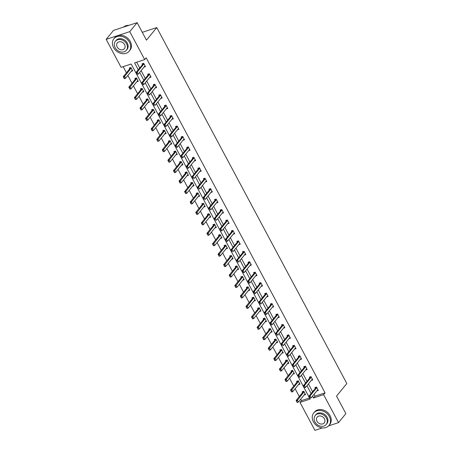 <?xml version="1.0" encoding="UTF-8"?>
<svg xmlns="http://www.w3.org/2000/svg" width="453" height="453" viewBox="0 0 453 453"><rect width="100%" height="100%" fill="white"/><g stroke="black" fill="none" stroke-linecap="round" stroke-linejoin="round"><path stroke-width="0.68" d="M322.355 427.915L314.92 430.35L299.999 402.4L310.112 399.082L131.2 64.02L121.093 67.333L106.166 39.383L129.768 31.642L144.694 59.592L134.581 62.91L138.256 69.79M300.718 399.195L301.471 400.599L299.999 402.4M123.159 66.653L126.449 72.814M127.854 75.441L132.021 83.256M133.425 85.883L137.599 93.697M139.003 96.33L143.176 104.145M144.581 106.772L148.754 114.586M150.158 117.214L154.326 125.028M155.73 127.661L159.903 135.475M161.308 138.103L165.481 145.917M166.885 148.544L171.058 156.359M172.463 158.992L176.636 166.806M178.04 169.433L182.208 177.248M183.612 179.881L187.785 187.689M189.19 190.322L193.363 198.137M194.767 200.764L198.941 208.578M200.345 211.211L204.518 219.02M205.922 221.653L210.09 229.467M211.494 232.095L215.668 239.909M217.072 242.542L221.245 250.356M222.65 252.984L226.823 260.798M228.227 263.425L232.4 271.239M233.805 273.872L237.972 281.687M239.377 284.314L243.55 292.128M244.954 294.756L249.127 302.57M250.532 305.203L254.705 313.017M256.109 315.645L260.282 323.459M261.681 326.086L265.854 333.901M267.259 336.534L271.432 344.348M272.836 346.975L277.01 354.79M278.414 357.417L282.587 365.231M283.991 367.864L288.159 375.679M289.563 378.306L293.737 386.12M295.141 388.753L299.314 396.562M129.768 31.642L137.129 22.65L113.522 30.391L106.166 39.383M137.129 22.65L146.472 40.158L156.772 27.565L346.834 383.521L336.534 396.109L345.882 413.617L338.527 422.609L328.612 425.86M156.772 27.565L142.287 32.316M149.569 77.565L151.03 77.084L149.241 73.737L147.65 74.264L148.069 75.051A0.787 0.413 71.8 0 0 148.148 74.904L148.431 74.003M160.724 98.454L162.185 97.973L160.396 94.626L158.799 95.147L159.224 95.94M171.874 119.337L173.335 118.862L171.551 115.515L169.954 116.036L170.373 116.829A0.787 0.413 71.8 0 0 170.453 116.676L170.736 115.781M183.029 140.226L184.49 139.745L182.701 136.398L181.109 136.925L181.528 137.712A0.787 0.413 71.8 0 0 181.608 137.565L181.891 136.664M194.184 161.115L195.639 160.634L193.856 157.287L192.259 157.808L192.684 158.601A0.787 0.413 71.8 0 0 192.757 158.454L193.046 157.553M205.334 181.998L206.794 181.523L205.005 178.176L203.414 178.697L203.833 179.49M216.489 202.887L217.95 202.412L216.16 199.06L214.563 199.586L214.988 200.373M227.638 223.776L229.099 223.295L227.315 219.948L225.719 220.469L226.138 221.262A0.787 0.413 71.8 0 0 226.217 221.115L226.5 220.215M238.793 244.66L240.254 244.184L238.465 240.837L236.868 241.358L237.293 242.151M249.943 265.549L251.404 265.073L249.62 261.721L248.023 262.247L248.448 263.034A0.787 0.413 71.8 0 0 248.521 262.887L248.805 261.987M261.098 286.438L262.559 285.956L260.769 282.61L259.178 283.136L259.597 283.923A0.787 0.413 71.8 0 0 259.677 283.776L259.96 282.876M272.253 307.327L273.708 306.845L271.925 303.499L270.328 304.02L270.752 304.812A0.787 0.413 71.8 0 0 270.826 304.665L271.115 303.765M283.402 328.21L284.863 327.734L283.074 324.388L281.483 324.909L281.902 325.696M294.558 349.099L296.019 348.617L294.229 345.271L292.632 345.798L293.057 346.585A0.787 0.413 71.8 0 0 293.136 346.437L293.419 345.537M305.707 369.988L307.168 369.506L305.384 366.16L303.787 366.681L304.206 367.474A0.787 0.413 71.8 0 0 304.286 367.326L304.569 366.426M316.862 390.871L318.323 390.395L316.534 387.049L314.943 387.57L315.362 388.363A0.787 0.413 71.8 0 0 315.441 388.215L315.724 387.315M136.653 62.231L139.728 67.99M141.132 70.623L145.305 78.431M146.71 81.064L150.877 88.879M152.282 91.506L156.455 99.32M157.859 101.953L162.032 109.762M163.437 112.395L167.61 120.209M169.014 122.837L173.188 130.651M174.592 133.284L178.759 141.098M180.164 143.726L184.337 151.54M185.741 154.167L189.915 161.981M191.319 164.615L195.492 172.429M196.896 175.056L201.07 182.87M202.474 185.498L206.642 193.312M208.046 195.945L212.219 203.759M213.623 206.387L217.797 214.201M219.201 216.828L223.374 224.643M224.779 227.276L228.952 235.09M230.356 237.717L234.524 245.532M235.928 248.159L240.101 255.973M241.506 258.606L245.679 266.421M247.083 269.048L251.256 276.862M252.661 279.495L256.828 287.304M258.233 289.937L262.406 297.751M263.81 300.379L267.983 308.193M269.388 310.826L273.561 318.635M274.965 321.268L279.139 329.082M280.543 331.709L284.711 339.524M286.115 342.157L290.288 349.971M291.692 352.598L295.866 360.412M297.27 363.04L301.443 370.854M302.847 373.487L307.021 381.301M308.425 383.929L312.593 391.743M313.997 394.37L314.965 396.177L325.073 392.859L146.166 57.797L144.694 59.592M311.285 380.429L312.746 379.948L310.956 376.602L309.365 377.128L309.784 377.915A0.787 0.413 71.8 0 0 309.863 377.768L310.146 376.868M300.135 359.54L301.59 359.065L299.807 355.718L298.21 356.239L298.635 357.032A0.787 0.413 71.8 0 0 298.708 356.879L298.997 355.984M288.98 338.657L290.441 338.176L288.652 334.829L287.06 335.35L287.479 336.143M277.825 317.768L279.286 317.287L277.502 313.94L275.905 314.467L276.324 315.254A0.787 0.413 71.8 0 0 276.404 315.107L276.687 314.206M266.675 296.879L268.136 296.404L266.347 293.057L264.75 293.578L265.175 294.365A0.787 0.413 71.8 0 0 265.254 294.218L265.537 293.317M255.52 275.996L256.981 275.515L255.192 272.168L253.601 272.689L254.02 273.482A0.787 0.413 71.8 0 0 254.099 273.335L254.382 272.434M244.371 255.107L245.832 254.626L244.042 251.279L242.446 251.8L242.87 252.593M233.216 234.218L234.677 233.742L232.887 230.39L231.296 230.917L231.715 231.704A0.787 0.413 71.8 0 0 231.794 231.557L232.078 230.656M222.061 213.329L223.522 212.853L221.738 209.507L220.141 210.028L220.566 210.821M210.911 192.446L212.372 191.964L210.583 188.618L208.986 189.139L209.411 189.932M199.756 171.557L201.217 171.075L199.433 167.729L197.836 168.256L198.255 169.043M188.607 150.668L190.067 150.192L188.278 146.846L186.681 147.367L187.106 148.159A0.787 0.413 71.8 0 0 187.185 148.012L187.468 147.112M177.451 129.785L178.912 129.303L177.123 125.957L175.532 126.478L175.951 127.27A0.787 0.413 71.8 0 0 176.03 127.123L176.313 126.223M166.302 108.896L167.757 108.414L165.974 105.068L164.377 105.594L164.801 106.381A0.787 0.413 71.8 0 0 164.875 106.234L165.164 105.334M155.147 88.007L156.608 87.531L154.818 84.184L153.227 84.705L153.646 85.492M143.992 67.123L145.453 66.642L143.669 63.295L142.072 63.816L142.497 64.609A0.787 0.413 71.8 0 0 142.57 64.462L142.854 63.562M325.073 392.859L323.601 394.659L338.527 422.609M312.53 396.171L313.493 397.977L323.601 394.659M139.66 72.418L143.833 80.232M145.237 82.865L149.411 90.674M150.815 93.307L154.983 101.121M156.387 103.748L160.56 111.563M161.964 114.196L166.138 122.004M167.542 124.637L171.715 132.452M173.12 135.079L177.293 142.893M178.697 145.526L182.865 153.341M184.269 155.968L188.442 163.782M189.847 166.41L194.02 174.224M195.424 176.857L199.597 184.671M201.002 187.299L205.175 195.113M206.579 197.74L210.747 205.554M212.151 208.187L216.324 216.002M217.729 218.629L221.902 226.443M223.306 229.071L227.48 236.885M228.884 239.518L233.057 247.332M234.456 249.96L238.629 257.774M240.033 260.401L244.207 268.216M245.611 270.849L249.784 278.663M251.189 281.29L255.362 289.105M256.766 291.738L260.934 299.546M262.338 302.179L266.511 309.994M267.916 312.621L272.089 320.435M273.493 323.068L277.666 330.877M279.071 333.51L283.244 341.324M284.648 343.952L288.816 351.766M290.22 354.399L294.393 362.213M295.798 364.841L299.971 372.655M301.375 375.282L305.549 383.096M306.953 385.73L311.126 393.544M301.471 400.599L309.512 397.966M129.734 68.794L129.315 68.001L130.906 67.48L132.695 70.827L131.234 71.302M135.311 79.235L134.892 78.443L136.483 77.922L138.273 81.268L136.812 81.75M141.251 88.629L140.968 89.53A0.787 0.413 -108.2 0 1 140.894 89.671L140.464 88.89L142.061 88.363L143.85 91.716L142.389 92.191M146.829 99.077L146.54 99.977A0.787 0.413 -108.2 0 1 146.472 100.113L146.042 99.332L147.638 98.811L149.422 102.157L147.967 102.633M152.401 109.518L152.117 110.419A0.787 0.413 -108.2 0 1 152.044 110.56L151.619 109.773L153.216 109.252L155 112.599L153.539 113.08M157.978 119.96L157.695 120.86A0.787 0.413 -108.2 0 1 157.621 121.002L157.197 120.221L158.788 119.694L160.577 123.046L159.116 123.522M163.556 130.407L163.273 131.308A0.787 0.413 -108.2 0 1 163.199 131.449L162.769 130.662L164.365 130.141L166.155 133.488L164.694 133.969M169.133 140.849L168.85 141.749A0.787 0.413 -108.2 0 1 168.776 141.891L168.346 141.109L169.943 140.583L171.732 143.929L170.271 144.411M174.348 152.338L173.924 151.551L175.521 151.03L177.304 154.377L175.843 154.852M179.92 162.786L179.501 161.993L181.098 161.472L182.882 164.818L181.421 165.3M185.86 172.18L185.577 173.08A0.787 0.413 -108.2 0 1 185.504 173.222L185.079 172.44L186.67 171.914L188.459 175.26L186.998 175.741M191.438 182.627L191.155 183.522A0.787 0.413 -108.2 0 1 191.081 183.663L190.651 182.882L192.248 182.361L194.037 185.707L192.576 186.183M197.015 193.069L196.732 193.969A0.787 0.413 -108.2 0 1 196.659 194.111L196.228 193.323L197.825 192.802L199.614 196.149L198.154 196.63M202.587 203.51L202.304 204.411A0.787 0.413 -108.2 0 1 202.236 204.552L201.806 203.771L203.403 203.244L205.186 206.591L203.725 207.072M208.165 213.958L207.882 214.858A0.787 0.413 -108.2 0 1 207.808 214.994L207.383 214.212L208.975 213.691L210.764 217.038L209.303 217.514M213.742 224.399L213.459 225.3A0.787 0.413 -108.2 0 1 213.386 225.441L212.961 224.654L214.552 224.133L216.341 227.48L214.881 227.961M218.958 235.888L218.533 235.101L220.13 234.575L221.919 237.921L220.458 238.403M224.535 246.336L224.11 245.543L225.707 245.022L227.491 248.369L226.036 248.844M230.469 255.73L230.186 256.63A0.787 0.413 -108.2 0 1 230.118 256.772L229.688 255.985L231.285 255.464L233.069 258.81L231.608 259.292M235.685 267.219L235.266 266.432L236.857 265.905L238.646 269.258L237.185 269.733M241.262 277.666L240.843 276.874L242.434 276.353L244.224 279.699L242.763 280.175M246.84 288.108L246.415 287.315L248.012 286.794L249.801 290.141L248.34 290.622M252.417 298.55L251.993 297.763L253.589 297.236L255.373 300.588L253.918 301.064M257.989 308.997L257.57 308.204L259.167 307.683L260.951 311.03L259.49 311.505M263.567 319.439L263.148 318.646L264.739 318.125L266.528 321.471L265.067 321.953M269.507 328.833L269.224 329.733A0.787 0.413 -108.2 0 1 269.15 329.875L268.725 329.093L270.316 328.567L272.106 331.919L270.645 332.394M275.084 339.28L274.801 340.18A0.787 0.413 -108.2 0 1 274.728 340.322L274.297 339.535L275.894 339.014L277.683 342.36L276.222 342.842M280.662 349.722L280.373 350.622A0.787 0.413 -108.2 0 1 280.305 350.764L279.875 349.982L281.472 349.456L283.255 352.802L281.8 353.283M286.234 360.163L285.951 361.064A0.787 0.413 -108.2 0 1 285.877 361.205L285.452 360.424L287.049 359.903L288.833 363.249L287.372 363.725M291.811 370.611L291.528 371.511A0.787 0.413 -108.2 0 1 291.455 371.653L291.03 370.865L292.621 370.344L294.41 373.691L292.949 374.172M297.389 381.052L297.106 381.953A0.787 0.413 -108.2 0 1 297.032 382.094L296.602 381.313L298.199 380.786L299.988 384.133L298.527 384.614M302.604 392.541L302.179 391.754L303.776 391.233L305.565 394.58L304.105 395.056M314.965 396.177L313.493 397.977M316.517 387.978L315.367 388.351L308.895 396.267L310.045 395.888L316.517 387.978A0.787 0.413 71.8 0 0 316.59 387.836L316.726 387.406M309.988 398.023L309.257 397.077L309.795 398.085L311.115 397.898L309.795 398.085M318 389.795L317.695 389.908A0.787 0.413 71.8 0 0 317.587 389.988L311.115 397.898L310.045 395.888L309.45 397.015M308.895 396.267L309.257 397.077M302.966 391.5L302.683 392.394A0.787 0.413 -108.2 0 1 302.61 392.536L296.137 400.452L297.281 400.073L298.357 402.083L304.829 394.167A0.787 0.413 -108.2 0 1 304.937 394.093L305.243 393.98M297.225 402.207L298.357 402.083L297.208 402.462L296.5 401.262L297.038 402.27M303.963 391.585L303.827 392.021A0.787 0.413 -108.2 0 1 303.759 392.162L296.692 401.199M296.5 401.262L296.137 400.452M313.397 421.805A9.853 7.956 -140.7 0 0 329.003 425.429A9.853 7.956 -140.7 0 0 329.348 416.573A9.853 7.956 -140.7 0 0 313.748 412.955A9.853 7.956 -140.7 0 0 313.397 421.805M329.003 425.429L329.733 424.529A9.853 7.956 -140.7 0 0 330.084 415.678A9.853 7.956 -140.7 0 0 314.484 412.054L313.748 412.955M315.203 415.526L315.883 414.699A7.095 5.73 39.3 0 1 327.117 417.309A7.095 5.73 39.3 0 1 326.862 423.685L326.188 424.512A7.095 5.73 -140.7 0 0 326.437 418.136A7.095 5.73 -140.7 0 0 315.203 415.526A7.095 5.73 -140.7 0 0 314.954 421.902A7.095 5.73 -140.7 0 0 326.188 424.512M324.399 418.804A4.57 3.692 -140.7 0 0 317.157 417.122A4.57 3.692 -140.7 0 0 316.998 421.233A4.57 3.692 -140.7 0 0 324.235 422.915A4.57 3.692 -140.7 0 0 324.399 418.804M113.578 47.576A9.853 7.956 -140.7 0 0 129.179 51.2A9.853 7.956 -140.7 0 0 129.53 42.344A9.853 7.956 -140.7 0 0 113.93 38.72A9.853 7.956 -140.7 0 0 113.578 47.576M129.179 51.2L129.915 50.3A9.853 7.956 -140.7 0 0 130.266 41.444A9.853 7.956 -140.7 0 0 114.66 37.82L113.93 38.72M115.385 41.297L116.064 40.47A7.095 5.73 39.3 0 1 127.293 43.08A7.095 5.73 39.3 0 1 127.044 49.451L126.37 50.277A7.095 5.73 -140.7 0 0 126.619 43.907A7.095 5.73 -140.7 0 0 115.385 41.297A7.095 5.73 -140.7 0 0 115.136 47.673A7.095 5.73 -140.7 0 0 126.37 50.277M124.575 44.575A4.57 3.692 -140.7 0 0 117.338 42.893A4.57 3.692 -140.7 0 0 117.174 46.999A4.57 3.692 -140.7 0 0 124.416 48.681A4.57 3.692 -140.7 0 0 124.575 44.575M128.929 25.34A9.853 7.956 -140.7 0 0 123.539 27.106M310.939 377.536L309.79 377.91L303.317 385.826L304.467 385.446L310.939 377.536A0.787 0.413 71.8 0 0 311.013 377.394L311.149 376.958M304.41 387.575L303.68 386.635L304.218 387.638L305.537 387.457L304.218 387.638M312.428 379.354L312.117 379.461A0.787 0.413 71.8 0 0 312.009 379.54L305.537 387.457L304.467 385.446L303.872 386.573M303.317 385.826L303.68 386.635M305.362 367.089L304.212 367.468L297.74 375.378L298.889 375.005L305.362 367.089A0.787 0.413 71.8 0 0 305.435 366.947L305.571 366.517M298.833 377.134L298.295 376.132L298.64 377.196L299.96 377.009L298.64 377.196M306.851 368.912L306.539 369.019A0.787 0.413 71.8 0 0 306.438 369.099L299.96 377.009L298.889 375.005L298.295 376.132M297.74 375.378L298.108 376.194M298.391 381.143L298.255 381.579A0.787 0.413 -108.2 0 1 298.182 381.715L297.032 382.094L290.56 390.005L291.709 389.631L292.78 391.641L299.252 383.725A0.787 0.413 -108.2 0 1 299.359 383.646L299.665 383.538M291.653 391.76L292.78 391.641L291.63 392.015L290.922 390.82L291.46 391.822M298.182 381.715L291.115 390.758M290.922 390.82L290.56 390.005M292.814 370.701L292.678 371.132A0.787 0.413 -108.2 0 1 292.604 371.273L291.455 371.653L284.982 379.563L286.132 379.189L287.202 381.194L293.674 373.283A0.787 0.413 -108.2 0 1 293.782 373.204L294.093 373.091M286.075 381.318L287.202 381.194L286.053 381.573L285.537 380.316L285.883 381.381M292.604 371.273L285.537 380.316M285.345 380.378L284.982 379.563M299.784 356.647L298.64 357.021L292.162 364.937L293.312 364.557L299.784 356.647A0.787 0.413 71.8 0 0 299.858 356.505L299.994 356.069M293.255 366.692L292.53 365.747L293.063 366.754L294.388 366.568L293.063 366.754M301.273 358.465L300.968 358.578A0.787 0.413 71.8 0 0 300.86 358.651L294.388 366.568L293.312 364.557L292.723 365.684M292.162 364.937L292.53 365.747M287.236 360.254L287.1 360.69A0.787 0.413 -108.2 0 1 287.026 360.831L285.877 361.205L279.405 369.121L280.554 368.742L281.624 370.752L288.102 362.836A0.787 0.413 -108.2 0 1 288.204 362.762L288.516 362.649M280.498 370.877L281.624 370.752L280.481 371.126L279.767 369.931L280.305 370.939M287.026 360.831L279.96 369.869M279.767 369.931L279.405 369.121M294.212 346.2L293.063 346.579L286.59 354.495L287.734 354.116L294.212 346.2A0.787 0.413 71.8 0 0 294.28 346.064L294.422 345.628M287.678 356.245L286.953 355.305L287.491 356.307L288.81 356.126L287.491 356.307M295.696 348.023L295.39 348.13A0.787 0.413 71.8 0 0 295.282 348.21L288.81 356.126L287.734 354.116L287.145 355.243M286.59 354.495L286.953 355.305M281.658 349.812L281.523 350.248A0.787 0.413 -108.2 0 1 281.449 350.384L280.305 350.764L273.827 358.674L274.977 358.3L276.053 360.311L282.525 352.394A0.787 0.413 -108.2 0 1 282.632 352.315L282.938 352.208M274.92 360.429L276.053 360.311L274.903 360.684L274.382 359.427L274.728 360.492M281.449 350.384L274.382 359.427M274.195 359.489L273.827 358.674M281.568 344.801L282.106 345.803L281.568 344.801L282.162 343.674L281.013 344.048L287.485 336.137A0.787 0.413 71.8 0 0 287.559 335.996L287.842 335.095M290.118 337.576L289.812 337.689A0.787 0.413 71.8 0 0 289.705 337.768L283.233 345.679L282.162 343.674L288.635 335.758A0.787 0.413 71.8 0 0 288.708 335.616L288.844 335.186M281.013 344.048L281.375 344.863M276.087 339.371L275.945 339.801A0.787 0.413 -108.2 0 1 275.877 339.943L274.728 340.322L268.255 348.232L269.399 347.859L270.475 349.863L276.947 341.953A0.787 0.413 -108.2 0 1 277.055 341.873L277.361 341.76M269.342 349.988L270.475 349.863L269.325 350.243L268.618 349.048L269.156 350.05M275.877 339.943L268.81 348.986M268.618 349.048L268.255 348.232M275.99 334.354L276.528 335.362L275.99 334.354L276.585 333.227L275.435 333.606L281.908 325.69A0.787 0.413 71.8 0 0 281.981 325.548L282.264 324.654M284.546 327.134L284.235 327.247A0.787 0.413 71.8 0 0 284.127 327.321L277.655 335.237L276.585 333.227L283.057 325.316A0.787 0.413 71.8 0 0 283.131 325.175L283.267 324.739M275.435 333.606L275.798 334.416M270.509 328.923L270.373 329.359A0.787 0.413 -108.2 0 1 270.299 329.501L269.15 329.875L262.678 337.791L263.827 337.411L264.897 339.422L271.37 331.505A0.787 0.413 -108.2 0 1 271.477 331.432L271.783 331.319M263.771 339.546L264.897 339.422L263.748 339.795L263.04 338.601L263.578 339.608M270.299 329.501L263.233 338.538M263.04 338.601L262.678 337.791M277.479 314.869L276.336 315.248L269.858 323.159L271.007 322.785L277.479 314.869A0.787 0.413 71.8 0 0 277.553 314.733L277.689 314.297M270.951 324.914L270.413 323.912L270.758 324.977L272.077 324.795L270.758 324.977M278.969 316.692L278.657 316.8A0.787 0.413 71.8 0 0 278.555 316.879L272.077 324.795L271.007 322.785L270.413 323.912M269.858 323.159L270.226 323.974M263.929 318.391L263.646 319.291A0.787 0.413 -108.2 0 1 263.572 319.433L257.1 327.343L258.25 326.97L259.32 328.98L265.792 321.064A0.787 0.413 -108.2 0 1 265.9 320.984L266.211 320.877M258.193 329.099L259.32 328.98L258.17 329.354L257.655 328.097L258 329.161M264.931 318.482L264.795 318.912A0.787 0.413 -108.2 0 1 264.722 319.054L257.655 328.097M257.463 328.159L257.1 327.343M271.908 304.427L270.758 304.807L264.28 312.717L265.43 312.344L271.908 304.427A0.787 0.413 71.8 0 0 271.976 304.286L272.111 303.855M265.373 314.473L264.841 313.47L265.181 314.535L266.506 314.348L265.181 314.535M273.391 306.245L273.085 306.358A0.787 0.413 71.8 0 0 272.978 306.438L266.506 314.348L265.43 312.344L264.841 313.47M264.28 312.717L264.648 313.533M258.352 307.949L258.068 308.85A0.787 0.413 -108.2 0 1 257.995 308.986L251.523 316.902L252.672 316.528L253.742 318.533L260.22 310.622A0.787 0.413 -108.2 0 1 260.322 310.543L260.634 310.43M252.615 318.657L253.742 318.533L252.598 318.912L252.078 317.649L252.423 318.719M259.354 308.04L259.218 308.47A0.787 0.413 -108.2 0 1 259.144 308.612L252.078 317.649M251.891 317.717L251.523 316.902M266.33 293.986L265.181 294.359L258.708 302.276L259.852 301.896L266.33 293.986A0.787 0.413 71.8 0 0 266.398 293.844L266.54 293.408M259.796 304.031L259.071 303.085L259.609 304.093L260.928 303.906L259.609 304.093M267.814 295.803L267.508 295.917A0.787 0.413 71.8 0 0 267.4 295.99L260.928 303.906L259.852 301.896L259.263 303.023M258.708 302.276L259.071 303.085M260.752 283.538L259.603 283.918L253.131 291.828L254.28 291.455L260.752 283.538A0.787 0.413 71.8 0 0 260.826 283.402L260.962 282.966M254.224 293.584L253.493 292.644L254.031 293.646L255.35 293.465L254.031 293.646M262.242 285.362L261.93 285.469A0.787 0.413 71.8 0 0 261.823 285.549L255.35 293.465L254.28 291.455L253.686 292.581M253.131 291.828L253.493 292.644M255.175 273.097L254.025 273.476L247.553 281.387L248.703 281.013L255.175 273.097A0.787 0.413 71.8 0 0 255.249 272.955L255.384 272.525M248.646 283.142L248.108 282.14L248.454 283.204L249.773 283.017L248.454 283.204M256.664 274.914L256.353 275.028A0.787 0.413 71.8 0 0 256.251 275.107L249.773 283.017L248.703 281.013L248.108 282.14M247.553 281.387L247.916 282.202M249.597 262.655L248.454 263.029L241.976 270.945L243.125 270.566L249.597 262.655A0.787 0.413 71.8 0 0 249.671 262.514L249.807 262.077M243.068 272.7L242.531 271.692L242.876 272.763L244.195 272.576L242.876 272.763M251.087 264.473L250.775 264.586A0.787 0.413 71.8 0 0 250.673 264.66L244.195 272.576L243.125 270.566L242.531 271.692M241.976 270.945L242.344 271.755M236.959 261.251L237.491 262.253L236.959 261.251L237.548 260.124L236.404 260.498L242.876 252.587A0.787 0.413 71.8 0 0 242.95 252.446L243.233 251.545M245.509 254.031L245.203 254.139A0.787 0.413 71.8 0 0 245.096 254.218L238.623 262.134L237.548 260.124L244.025 252.208A0.787 0.413 71.8 0 0 244.093 252.066L244.229 251.636M236.404 260.498L236.766 261.313M231.381 250.803L231.919 251.811L231.381 250.803L231.976 249.682L230.826 250.056L237.298 242.14A0.787 0.413 71.8 0 0 237.372 242.004L237.655 241.104M239.931 243.584L239.626 243.697A0.787 0.413 71.8 0 0 239.518 243.776L233.046 251.687L231.976 249.682L238.448 241.766A0.787 0.413 71.8 0 0 238.521 241.625L238.657 241.194M230.826 250.056L231.189 250.871M232.87 231.324L231.721 231.698L225.249 239.614L226.398 239.235L232.87 231.324A0.787 0.413 71.8 0 0 232.944 231.183L233.08 230.747M226.341 241.364L225.611 240.424L226.149 241.432L227.468 241.245L226.149 241.432M234.36 233.142L234.048 233.255A0.787 0.413 71.8 0 0 233.941 233.329L227.468 241.245L226.398 239.235L225.804 240.362M225.249 239.614L225.611 240.424M227.293 220.877L226.143 221.257L219.671 229.167L220.821 228.793L227.293 220.877A0.787 0.413 71.8 0 0 227.366 220.736L227.502 220.305M220.764 230.922L220.033 229.982L220.571 230.985L221.891 230.804L220.571 230.985M228.782 222.7L228.471 222.808A0.787 0.413 71.8 0 0 228.369 222.887L221.891 230.804L220.821 228.793L220.226 229.92M219.671 229.167L220.033 229.982M214.648 219.473L215.186 220.481L214.648 219.473L215.243 218.346L214.093 218.725L220.571 210.809A0.787 0.413 71.8 0 0 220.639 210.673L220.922 209.773M223.204 212.253L222.893 212.366A0.787 0.413 71.8 0 0 222.791 212.446L216.319 220.356L215.243 218.346L221.715 210.435A0.787 0.413 71.8 0 0 221.789 210.294L221.925 209.864M214.093 218.725L214.462 219.541M209.076 209.031L209.609 210.033L209.076 209.031L209.665 207.904L208.522 208.284L214.994 200.368A0.787 0.413 71.8 0 0 215.067 200.226L215.351 199.326M217.627 201.811L217.321 201.925A0.787 0.413 71.8 0 0 217.214 201.998L210.741 209.915L209.665 207.904L216.143 199.994A0.787 0.413 71.8 0 0 216.211 199.852L216.353 199.416M208.522 208.284L208.884 209.093M252.78 297.502L252.491 298.402A0.787 0.413 -108.2 0 1 252.423 298.544L245.945 306.46L247.095 306.081L248.17 308.091L254.643 300.175A0.787 0.413 -108.2 0 1 254.75 300.101L255.056 299.988M247.038 308.21L248.17 308.091L247.021 308.465L246.313 307.27L246.845 308.278M253.776 297.593L253.64 298.029A0.787 0.413 -108.2 0 1 253.567 298.17L246.506 307.208M246.313 307.27L245.945 306.46M247.202 287.06L246.919 287.961A0.787 0.413 -108.2 0 1 246.845 288.102L240.373 296.013L241.517 295.639L242.593 297.649L249.065 289.733A0.787 0.413 -108.2 0 1 249.173 289.654L249.478 289.546M241.46 297.768L242.593 297.649L241.443 298.023L240.736 296.828L241.273 297.831M248.204 287.151L248.063 287.581A0.787 0.413 -108.2 0 1 247.995 287.723L240.928 296.766M240.736 296.828L240.373 296.013M241.625 276.619L241.341 277.519A0.787 0.413 -108.2 0 1 241.268 277.655L234.796 285.571L235.945 285.192L237.015 287.202L243.488 279.291A0.787 0.413 -108.2 0 1 243.595 279.212L243.901 279.099M235.888 287.327L237.015 287.202L235.866 287.581L235.35 286.319L235.696 287.389M242.627 276.709L242.491 277.14A0.787 0.413 -108.2 0 1 242.417 277.281L235.35 286.319M235.158 286.387L234.796 285.571M236.047 266.171L235.764 267.072A0.787 0.413 -108.2 0 1 235.69 267.213L229.218 275.13L230.367 274.75L231.438 276.76L237.91 268.844A0.787 0.413 -108.2 0 1 238.018 268.771L238.329 268.657M230.311 276.879L231.438 276.76L230.288 277.134L229.58 275.939L230.118 276.947M237.049 266.262L236.913 266.698A0.787 0.413 -108.2 0 1 236.84 266.84L229.773 275.877M229.58 275.939L229.218 275.13M231.472 255.82L231.336 256.251A0.787 0.413 -108.2 0 1 231.262 256.392L230.118 256.772L223.64 264.682L224.79 264.309L225.86 266.313L232.338 258.403A0.787 0.413 -108.2 0 1 232.44 258.323L232.751 258.216M224.733 266.438L225.86 266.313L224.716 266.692L224.195 265.435L224.541 266.5M231.262 256.392L224.195 265.435M224.009 265.498L223.64 264.682M224.898 245.288L224.614 246.189A0.787 0.413 -108.2 0 1 224.541 246.324L218.063 254.241L219.212 253.861L220.288 255.871L226.76 247.961A0.787 0.413 -108.2 0 1 226.868 247.882L227.174 247.768M219.156 255.996L220.288 255.871L219.139 256.251L218.623 254.988L218.963 256.058M225.894 245.379L225.758 245.809A0.787 0.413 -108.2 0 1 225.69 245.951L218.623 254.988M218.431 255.05L218.063 254.241M219.32 234.841L219.037 235.741A0.787 0.413 -108.2 0 1 218.963 235.883L212.491 243.799L213.64 243.42L214.711 245.43L221.183 237.514A0.787 0.413 -108.2 0 1 221.291 237.44L221.596 237.327M213.578 245.549L214.711 245.43L213.561 245.803L212.853 244.609L213.391 245.611M220.322 234.931L220.186 235.367A0.787 0.413 -108.2 0 1 220.113 235.509L213.046 244.546M212.853 244.609L212.491 243.799M214.745 224.49L214.609 224.92A0.787 0.413 -108.2 0 1 214.535 225.062L213.386 225.441L206.913 233.352L208.063 232.978L209.133 234.982L215.605 227.072A0.787 0.413 -108.2 0 1 215.713 226.993L216.024 226.885M208.006 235.107L209.133 234.982L207.984 235.362L207.468 234.105L207.814 235.169M214.535 225.062L207.468 234.105M207.276 234.167L206.913 233.352M209.167 214.048L209.031 214.479A0.787 0.413 -108.2 0 1 208.958 214.62L207.808 214.994L201.336 222.91L202.485 222.531L203.556 224.541L210.033 216.625A0.787 0.413 -108.2 0 1 210.135 216.551L210.447 216.438M202.429 224.665L203.556 224.541L202.412 224.92L201.698 223.72L202.236 224.728M208.958 214.62L201.891 223.657M201.698 223.72L201.336 222.91M203.59 203.601L203.454 204.037A0.787 0.413 -108.2 0 1 203.38 204.173L202.236 204.552L195.758 212.468L196.908 212.089L197.984 214.099L204.456 206.183A0.787 0.413 -108.2 0 1 204.558 206.104L204.869 205.996M196.851 214.218L197.984 214.099L196.834 214.473L196.313 213.216L196.659 214.28M203.38 204.173L196.313 213.216M196.126 213.278L195.758 212.468M203.499 198.59L204.037 199.592L203.499 198.59L204.093 197.463L202.944 197.836L209.416 189.926A0.787 0.413 71.8 0 0 209.49 189.784L209.773 188.884M212.049 191.37L211.744 191.477A0.787 0.413 71.8 0 0 211.636 191.557L205.164 199.467L204.093 197.463L210.566 189.547A0.787 0.413 71.8 0 0 210.639 189.405L210.775 188.975M202.944 197.836L203.306 198.652M198.012 193.159L197.876 193.59A0.787 0.413 -108.2 0 1 197.808 193.731L196.659 194.111L190.186 202.021L191.33 201.647L192.406 203.652L198.878 195.741A0.787 0.413 -108.2 0 1 198.986 195.662L199.292 195.549M191.274 203.776L192.406 203.652L191.257 204.031L190.549 202.836L191.087 203.839M197.808 193.731L190.741 202.774M190.549 202.836L190.186 202.021M197.921 188.142L198.459 189.15L197.921 188.142L198.516 187.015L197.366 187.395L203.839 179.479A0.787 0.413 71.8 0 0 203.912 179.343L204.195 178.442M206.477 180.923L206.166 181.036A0.787 0.413 71.8 0 0 206.058 181.115L199.586 189.026L198.516 187.015L204.988 179.105A0.787 0.413 71.8 0 0 205.062 178.963L205.198 178.533M197.366 187.395L197.729 188.205M192.44 182.712L192.304 183.148A0.787 0.413 -108.2 0 1 192.231 183.289L191.081 183.663L184.609 191.579L185.758 191.2L186.829 193.21L193.301 185.294A0.787 0.413 -108.2 0 1 193.408 185.22L193.714 185.107M185.702 193.335L186.829 193.21L185.679 193.59L185.164 192.327L185.509 193.397M192.231 183.289L185.164 192.327M184.971 192.389L184.609 191.579M192.344 177.701L192.882 178.703L192.344 177.701L192.938 176.574L191.789 176.953L198.261 169.037A0.787 0.413 71.8 0 0 198.335 168.895L198.618 167.995M200.9 170.481L200.588 170.594A0.787 0.413 71.8 0 0 200.486 170.668L194.009 178.584L192.938 176.574L199.411 168.663A0.787 0.413 71.8 0 0 199.484 168.522L199.62 168.086M191.789 176.953L192.151 177.763M186.863 172.27L186.727 172.706A0.787 0.413 -108.2 0 1 186.653 172.842L185.504 173.222L179.031 181.132L180.181 180.758L181.251 182.769L187.723 174.852A0.787 0.413 -108.2 0 1 187.831 174.773L188.142 174.665M180.124 182.887L181.251 182.769L180.101 183.142L179.586 181.885L179.932 182.95M186.653 172.842L179.586 181.885M179.394 181.947L179.031 181.132M193.833 158.216L192.689 158.595L186.211 166.506L187.361 166.132L193.833 158.216A0.787 0.413 71.8 0 0 193.907 158.074L194.043 157.644M187.304 168.261L186.772 167.259L187.112 168.323L188.437 168.137L187.112 168.323M195.322 160.039L195.017 160.147A0.787 0.413 71.8 0 0 194.909 160.226L188.437 168.137L187.361 166.132L186.772 167.259M186.211 166.506L186.579 167.321M180.283 161.738L180 162.638A0.787 0.413 -108.2 0 1 179.926 162.78L173.454 170.69L174.603 170.317L175.673 172.321L182.151 164.411A0.787 0.413 -108.2 0 1 182.253 164.331L182.565 164.218M174.547 172.446L175.673 172.321L174.53 172.701L174.009 171.444L174.354 172.508M181.285 161.829L181.149 162.259A0.787 0.413 -108.2 0 1 181.075 162.401L174.009 171.444M173.816 171.506L173.454 170.69M188.261 147.774L187.112 148.148L180.639 156.064L181.783 155.685L188.261 147.774A0.787 0.413 71.8 0 0 188.329 147.633L188.471 147.202M181.727 157.82L181.002 156.874L181.54 157.882L182.859 157.695L181.54 157.882M189.745 149.592L189.439 149.705A0.787 0.413 71.8 0 0 189.331 149.779L182.859 157.695L181.783 155.685L181.194 156.812M180.639 156.064L181.002 156.874M174.711 151.291L174.422 152.191A0.787 0.413 -108.2 0 1 174.354 152.333L167.876 160.249L169.026 159.869L170.101 161.88L176.574 153.963A0.787 0.413 -108.2 0 1 176.676 153.89L176.987 153.777M168.969 162.004L170.101 161.88L168.952 162.253L168.431 160.996L168.776 162.066M175.707 151.381L175.571 151.817A0.787 0.413 -108.2 0 1 175.498 151.959L168.431 160.996M168.244 161.058L167.876 160.249M182.684 137.327L181.534 137.706L175.062 145.623L176.211 145.243L182.684 137.327A0.787 0.413 71.8 0 0 182.757 137.191L182.893 136.755M176.155 147.372L175.617 146.37L175.962 147.435L177.282 147.253L175.962 147.435M184.167 139.15L183.861 139.258A0.787 0.413 71.8 0 0 183.754 139.337L177.282 147.253L176.211 145.243L175.617 146.37M175.062 145.623L175.424 146.432M170.135 140.94L169.994 141.376A0.787 0.413 -108.2 0 1 169.926 141.512L168.776 141.891L162.304 149.801L163.448 149.428L164.524 151.438L170.996 143.522A0.787 0.413 -108.2 0 1 171.104 143.442L171.41 143.335M163.391 151.557L164.524 151.438L163.374 151.812L162.667 150.617L163.205 151.619M169.926 141.512L162.859 150.555M162.667 150.617L162.304 149.801M177.106 126.885L175.957 127.265L169.484 135.175L170.634 134.801L177.106 126.885A0.787 0.413 71.8 0 0 177.18 126.744L177.316 126.313M170.577 136.931L169.847 135.991L170.385 136.993L171.704 136.806L170.385 136.993M178.595 128.703L178.284 128.816A0.787 0.413 71.8 0 0 178.176 128.895L171.704 136.806L170.634 134.801L170.039 135.928M169.484 135.175L169.847 135.991M164.558 130.498L164.422 130.928A0.787 0.413 -108.2 0 1 164.348 131.07L163.199 131.449L156.727 139.36L157.876 138.986L158.946 140.991L165.419 133.08A0.787 0.413 -108.2 0 1 165.526 133.001L165.832 132.888M157.82 141.115L158.946 140.991L157.797 141.37L157.282 140.113L157.627 141.177M164.348 131.07L157.282 140.113M157.089 140.175L156.727 139.36M171.528 116.444L170.379 116.817L163.907 124.734L165.056 124.354L171.528 116.444A0.787 0.413 71.8 0 0 171.602 116.302L171.738 115.866M165 126.489L164.462 125.481L164.807 126.551L166.126 126.364L164.807 126.551M173.018 118.261L172.706 118.375A0.787 0.413 71.8 0 0 172.604 118.448L166.126 126.364L165.056 124.354L164.462 125.481M163.907 124.734L164.275 125.543M158.98 120.051L158.844 120.487A0.787 0.413 -108.2 0 1 158.771 120.628L157.621 121.002L151.149 128.918L152.299 128.539L153.369 130.549L159.841 122.633A0.787 0.413 -108.2 0 1 159.949 122.559L160.26 122.446M152.242 130.674L153.369 130.549L152.219 130.923L151.704 129.666L152.049 130.736M158.771 120.628L151.704 129.666M151.512 129.728L151.149 128.918M165.951 105.996L164.807 106.376L158.329 114.286L159.479 113.913L165.951 105.996A0.787 0.413 71.8 0 0 166.024 105.86L166.16 105.424M159.422 116.042L158.89 115.039L159.23 116.104L160.555 115.923L159.23 116.104M167.44 107.82L167.134 107.927A0.787 0.413 71.8 0 0 167.027 108.007L160.555 115.923L159.479 113.913L158.89 115.039M158.329 114.286L158.697 115.102M153.403 109.609L153.267 110.045A0.787 0.413 -108.2 0 1 153.193 110.181L152.044 110.56L145.572 118.471L146.721 118.097L147.791 120.107L154.269 112.191A0.787 0.413 -108.2 0 1 154.371 112.112L154.683 112.004M146.664 120.226L147.791 120.107L146.647 120.481L146.126 119.224L146.472 120.288M153.193 110.181L146.126 119.224M145.94 119.286L145.572 118.471M153.312 104.598L153.844 105.6L153.312 104.598L153.901 103.471L152.757 103.845L159.23 95.934A0.787 0.413 71.8 0 0 159.303 95.793L159.586 94.892M161.863 97.372L161.557 97.486A0.787 0.413 71.8 0 0 161.449 97.565L154.977 105.475L153.901 103.471L160.379 95.555A0.787 0.413 71.8 0 0 160.447 95.413L160.589 94.983M152.757 103.845L153.12 104.66M147.825 99.167L147.689 99.598A0.787 0.413 -108.2 0 1 147.616 99.739L146.472 100.113L139.994 108.029L141.143 107.655L142.219 109.66L148.692 101.749A0.787 0.413 -108.2 0 1 148.799 101.67L149.105 101.557M141.087 109.785L142.219 109.66L141.07 110.039L140.555 108.777L140.894 109.847M147.616 99.739L140.555 108.777M140.362 108.845L139.994 108.029M147.735 94.15L148.273 95.158L147.735 94.15L148.329 93.024L147.18 93.403L153.652 85.487A0.787 0.413 71.8 0 0 153.726 85.345L154.009 84.445M156.285 86.931L155.979 87.044A0.787 0.413 71.8 0 0 155.872 87.118L149.399 95.034L148.329 93.024L154.801 85.113A0.787 0.413 71.8 0 0 154.875 84.971L155.011 84.535M147.18 93.403L147.542 94.213M142.253 88.72L142.112 89.156A0.787 0.413 -108.2 0 1 142.044 89.298L140.894 89.671L134.422 97.588L135.566 97.208L136.642 99.218L143.114 91.302A0.787 0.413 -108.2 0 1 143.222 91.229L143.527 91.115M135.509 99.337L136.642 99.218L135.492 99.592L134.784 98.397L135.322 99.405M142.044 89.298L134.977 98.335M134.784 98.397L134.422 97.588M149.224 74.666L148.074 75.045L141.602 82.956L142.752 82.582L149.224 74.666A0.787 0.413 71.8 0 0 149.297 74.53L149.433 74.094M142.695 84.711L141.965 83.771L142.502 84.773L143.822 84.592L142.502 84.773M150.713 76.489L150.402 76.597A0.787 0.413 71.8 0 0 150.294 76.676L143.822 84.592L142.752 82.582L142.157 83.709M141.602 82.956L141.965 83.771M135.674 78.188L135.39 79.088A0.787 0.413 -108.2 0 1 135.317 79.23L128.845 87.14L129.994 86.766L131.064 88.777L137.536 80.861A0.787 0.413 -108.2 0 1 137.644 80.781L137.95 80.674M129.937 88.896L131.064 88.777L129.915 89.15L129.399 87.893L129.745 88.958M136.676 78.278L136.54 78.709A0.787 0.413 -108.2 0 1 136.466 78.85L129.399 87.893M129.207 87.956L128.845 87.14M143.646 64.224L142.502 64.603L136.025 72.514L137.174 72.14L143.646 64.224A0.787 0.413 71.8 0 0 143.72 64.083L143.856 63.652M137.117 74.269L136.579 73.267L136.925 74.332L138.244 74.145L136.925 74.332M145.136 66.042L144.824 66.155A0.787 0.413 71.8 0 0 144.722 66.234L138.244 74.145L137.174 72.14L136.579 73.267M136.025 72.514L136.393 73.329M130.096 67.746L129.813 68.646A0.787 0.413 -108.2 0 1 129.739 68.782L123.267 76.699L124.416 76.319L125.487 78.329L131.959 70.419A0.787 0.413 -108.2 0 1 132.066 70.34L132.378 70.226M124.36 78.454L125.487 78.329L124.337 78.709L123.822 77.446L124.167 78.516M131.098 67.837L130.962 68.267A0.787 0.413 -108.2 0 1 130.889 68.409L123.822 77.446M123.629 77.514L123.267 76.699M316.59 387.836L315.441 388.215M302.61 392.536L303.759 392.162M302.683 392.394L303.827 392.021M311.013 377.394L309.863 377.768M305.435 366.947L304.286 367.326M297.106 381.953L298.255 381.579M291.528 371.511L292.678 371.132M299.858 356.505L298.708 356.879M285.951 361.064L287.1 360.69M294.28 346.064L293.136 346.437M280.373 350.622L281.523 350.248M288.708 335.616L287.559 335.996M288.635 335.758L287.485 336.137M274.801 340.18L275.945 339.801M283.131 325.175L281.981 325.548M283.057 325.316L281.908 325.69M269.224 329.733L270.373 329.359M277.553 314.733L276.404 315.107M263.572 319.433L264.722 319.054M263.646 319.291L264.795 318.912M271.976 304.286L270.826 304.665M257.995 308.986L259.144 308.612M258.068 308.85L259.218 308.47M266.398 293.844L265.254 294.218M260.826 283.402L259.677 283.776M255.249 272.955L254.099 273.335M249.671 262.514L248.521 262.887M244.093 252.066L242.95 252.446M244.025 252.208L242.876 252.587M238.521 241.625L237.372 242.004M238.448 241.766L237.298 242.14M232.944 231.183L231.794 231.557M227.366 220.736L226.217 221.115M221.789 210.294L220.639 210.673M221.715 210.435L220.571 210.809M216.211 199.852L215.067 200.226M216.143 199.994L214.994 200.368M252.423 298.544L253.567 298.17M252.491 298.402L253.64 298.029M246.845 288.102L247.995 287.723M246.919 287.961L248.063 287.581M241.268 277.655L242.417 277.281M241.341 277.519L242.491 277.14M235.69 267.213L236.84 266.84M235.764 267.072L236.913 266.698M230.186 256.63L231.336 256.251M224.541 246.324L225.69 245.951M224.614 246.189L225.758 245.809M218.963 235.883L220.113 235.509M219.037 235.741L220.186 235.367M213.459 225.3L214.609 224.92M207.882 214.858L209.031 214.479M202.304 204.411L203.454 204.037M210.639 189.405L209.49 189.784M210.566 189.547L209.416 189.926M196.732 193.969L197.876 193.59M205.062 178.963L203.912 179.343M204.988 179.105L203.839 179.479M191.155 183.522L192.304 183.148M199.484 168.522L198.335 168.895M199.411 168.663L198.261 169.037M185.577 173.08L186.727 172.706M193.907 158.074L192.757 158.454M179.926 162.78L181.075 162.401M180 162.638L181.149 162.259M188.329 147.633L187.185 148.012M174.354 152.333L175.498 151.959M174.422 152.191L175.571 151.817M182.757 137.191L181.608 137.565M168.85 141.749L169.994 141.376M177.18 126.744L176.03 127.123M163.273 131.308L164.422 130.928M171.602 116.302L170.453 116.676M157.695 120.86L158.844 120.487M166.024 105.86L164.875 106.234M152.117 110.419L153.267 110.045M160.447 95.413L159.303 95.793M160.379 95.555L159.23 95.934M146.54 99.977L147.689 99.598M154.875 84.971L153.726 85.345M154.801 85.113L153.652 85.487M140.968 89.53L142.112 89.156M149.297 74.53L148.148 74.904M135.317 79.23L136.466 78.85M135.39 79.088L136.54 78.709M143.72 64.083L142.57 64.462M129.739 68.782L130.889 68.409M129.813 68.646L130.962 68.267"/></g></svg>

